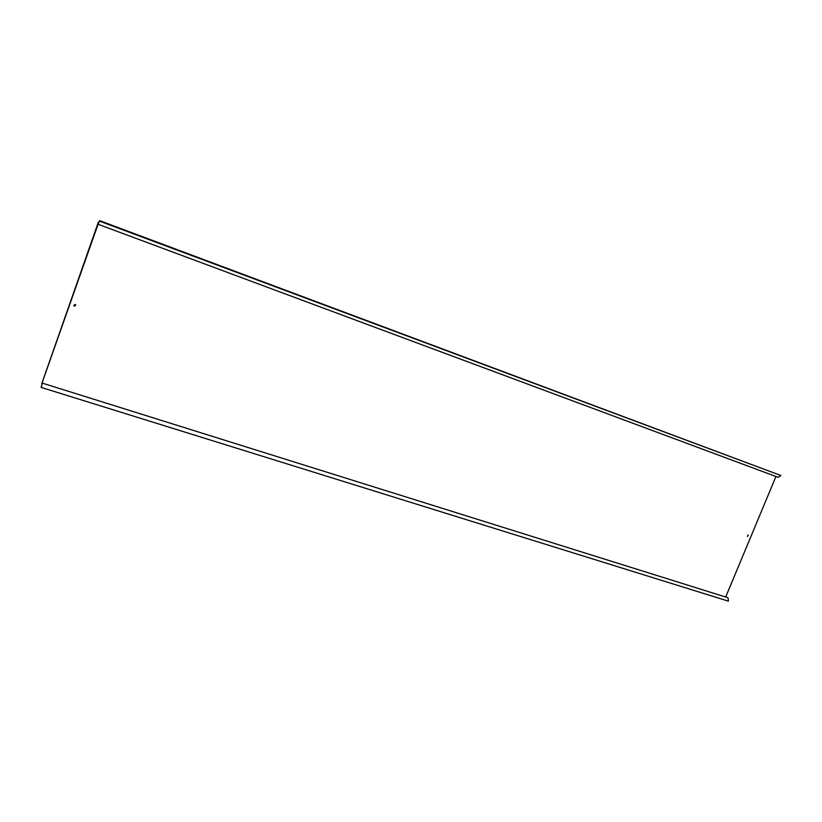 <?xml version="1.0" encoding="UTF-8"?>
<svg xmlns="http://www.w3.org/2000/svg" width="822" height="822" viewBox="0 0 822 822"><rect width="100%" height="100%" fill="white"/><g stroke="black" fill="none" stroke-linecap="round" stroke-linejoin="round"><path stroke-width="1.23" d="M748.071 534.988L747.373 536.252M747.588 536.396L748.236 535.05L747.588 536.396M75.716 305.003L74.422 306.133L73.785 305.527M74.453 306.226L75.737 305.054L75.09 304.407L73.795 305.568L74.453 306.226M778.239 477.346L780.9 475.517L99.441 221.118L98.065 224.262L778.239 477.346M41.727 383.679L98.311 222.3L98.301 223.522L99.575 220.604L780.9 475.517M99.575 220.604L99.441 221.118M728.436 601.17L41.1 387.388L728.436 601.17L727.994 597.748L42.014 383.031L98.065 224.262M41.1 387.388L42.117 383.782M41.264 387.018L42.364 383.114M725.682 597.029L775.947 476.503"/></g></svg>
